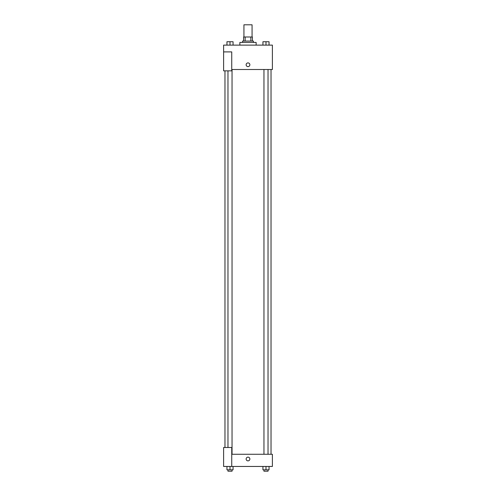 <?xml version="1.0" encoding="UTF-8"?>
<svg xmlns="http://www.w3.org/2000/svg" width="496" height="496" viewBox="0 0 496 496"><rect width="100%" height="100%" fill="white"/><g stroke="black" fill="none" stroke-linecap="round" stroke-linejoin="round"><path stroke-width="0.74" d="M252.067 36.995L252.067 24.8L243.933 24.8L243.933 36.995M245.148 41.056L245.148 36.995L243.598 36.995L243.598 41.056L243.598 36.995M245.148 36.995L252.402 36.995L252.402 41.056M250.852 41.056L250.852 36.995M242.581 42.414L242.581 41.056L253.419 41.056L253.419 42.414M256.128 45.124L256.128 42.414L239.872 42.414L239.872 45.124M223.615 51.894L223.615 70.86L231.744 70.86L231.744 51.894L223.615 51.894L223.615 45.124L272.385 45.124L272.385 69.508L231.744 69.508M246.14 64.765A1.86 1.86 0 0 1 248.93 63.153A1.86 1.86 0 0 1 248.93 66.377A1.86 1.86 0 0 1 246.14 64.765M231.744 454.268L272.385 454.268L272.385 466.457L223.615 466.457L223.615 447.491L231.744 447.491L231.744 466.457M246.14 459.005A1.86 1.86 0 0 1 248.93 457.393A1.86 1.86 0 0 1 248.93 460.623A1.86 1.86 0 0 1 246.14 459.005M262.942 466.457L262.942 469.842L269.043 469.842L269.043 466.457L269.043 469.842M265.992 469.842L265.992 466.457M268.026 469.842L268.026 471.2L263.959 471.2L263.959 469.842M226.957 466.457L226.957 469.842L233.058 469.842L233.058 466.457L233.058 469.842M230.008 469.842L230.008 466.457M232.041 469.842L232.041 471.2L227.974 471.2L227.974 469.842M262.942 45.124L262.942 41.732L269.043 41.732L269.043 45.124L269.043 41.732M265.992 45.124L265.992 41.732L263.959 41.726M268.026 41.732L265.992 41.726M226.957 45.124L226.957 41.732L233.058 41.732L233.058 45.124L233.058 41.732M230.008 45.124L230.008 41.732L227.974 41.726M232.041 41.732L230.008 41.726M271.033 454.268L271.033 69.508M224.967 447.491L224.967 70.86M263.959 69.508L263.959 454.268M268.026 69.508L268.026 454.268M232.041 454.268L232.041 69.508M227.974 447.491L227.974 70.86"/></g></svg>
